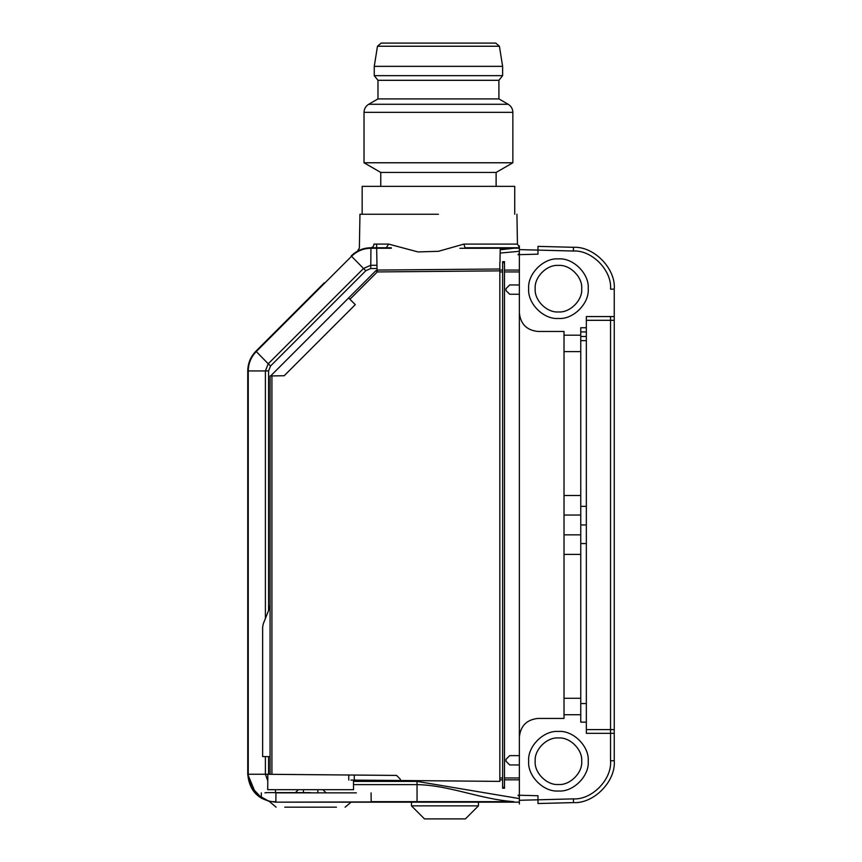 <?xml version="1.0" encoding="UTF-8"?>
<svg xmlns="http://www.w3.org/2000/svg" width="862" height="862" viewBox="0 0 862 862"><rect width="100%" height="100%" fill="white"/><g stroke="black" fill="none" stroke-linecap="round" stroke-linejoin="round"><path stroke-width="1.29" d="M502.621 787.275L504.485 787.308L504.485 261.671L504.485 262.598L502.621 262.63L502.621 788.202L504.485 788.234L504.485 787.308L504.485 788.234M504.485 261.671L502.621 261.703L502.621 262.63M353.474 780.099L353.549 789.678L267.705 789.678L267.845 774.248L270.075 774.248M262.63 627.202L263.298 623.754L262.63 627.202L262.63 756.577L270.075 756.642M580.762 337.161L580.762 327.743L586.343 327.743M580.762 331.902L586.343 331.902M586.343 340.641L580.762 340.641L580.762 336.482L586.343 336.482M504.485 779.83L519.366 779.83L519.366 737.042C520.551 725.826 526.757 719.619 537.974 718.434L564.017 718.434L564.017 331.471L537.974 331.471C526.757 330.286 520.551 324.08 519.366 312.863L519.366 294.254L509.701 294.254L505.972 290.537L505.972 288.673L509.701 284.956L519.366 284.956L519.366 294.254M519.366 284.956L519.366 270.075L504.485 270.075M502.621 270.075L499.831 270.075L499.831 271.929L502.621 271.929M519.366 755.64L509.701 755.64L505.972 759.368L505.972 761.221L509.701 764.95L519.366 764.95M499.831 779.83L502.621 779.83M350.953 780.078L400.302 780.509L400.302 779.173L400.302 780.509L499.831 781.381L499.831 262.63M349.929 299.276L377.276 271.929L375.972 270.614L377.276 270.065L499.831 268.998L499.831 270.862L377.276 271.929L377.276 270.065L375.972 270.614L348.614 297.972L355.295 304.642L284.201 375.724L270.075 375.972L270.075 774.313L396.585 775.423L400.302 779.173M586.343 703.554L580.762 703.554L580.762 722.162L586.343 722.162M580.762 703.554L580.762 506.35L586.343 506.35M586.343 543.556L580.762 543.556M586.343 524.947L580.762 524.947M580.762 340.641L580.762 506.35M580.762 335.189L564.017 335.189M580.762 714.717L564.017 714.717M580.762 698.295L564.017 698.295M580.762 554.395L564.017 554.395M580.762 534.86L564.017 534.86M580.762 515.034L564.017 515.034M580.762 495.499L564.017 495.499M580.762 351.61L564.017 351.61M270.075 605.016L269.407 608.475L263.298 623.754M270.625 375.961L348.614 297.972M310.632 792.631L266.002 792.631L310.632 792.631M537.974 246.37L573.489 247.308C593.907 246.079 616.018 268.772 614.25 289.147L614.25 760.758L614.25 289.147C616.018 268.772 593.907 246.079 573.489 247.308L537.974 246.37L537.974 254.161L518.008 254.689L519.366 253.331L519.366 798.6L519.366 796.574L518.008 795.217L537.974 795.734L537.974 803.524L573.489 802.597L537.974 803.524M353.506 784.625L417.046 784.625L417.046 801.66L513.741 801.649C480.5 799.365 449.576 785.185 417.046 784.625L417.036 781.403L519.366 798.6L519.366 802.156L519.366 796.574L519.366 802.156L371.177 802.156L478.442 802.156L478.442 805.873L478.442 802.156M519.366 798.6L519.366 804.02L519.366 802.156L355.844 802.156C375.875 802.156 375.875 802.156 355.844 802.156L275.872 802.156L275.948 792.857L355.801 792.857C375.789 792.857 375.789 792.857 355.801 792.857L275.948 792.857C256.607 792.857 256.607 792.857 275.948 792.857M438.446 214.261L359.96 214.261L438.446 214.261M377.017 268.502L370.757 268.502L370.929 248.245L391.294 248.245L386.295 247.75L388.643 244.097L373.968 244.097C354.573 248.515 354.573 248.515 373.968 244.097C373.752 246.306 372.74 247.523 370.929 247.75L367.417 247.965M513.741 801.649L275.657 802.156C256.628 797.727 256.628 797.727 275.657 802.156C258.708 800.496 249.398 791.197 247.75 774.248L247.75 370.929C247.868 363.279 250.594 356.696 255.917 351.2C250.594 356.696 247.868 363.279 247.75 370.929L265.388 370.929L268.233 363.786L255.917 351.2L324.327 282.79M261.326 792.857L261.283 798.169L269.289 801.423L255.917 793.977L247.75 774.248L248.245 370.929C248.364 363.419 251.036 356.954 256.273 351.556L255.917 351.2M364.906 248.407L363.796 248.676M363.204 248.838L362.396 249.086M361.9 249.247L360.887 249.614M360.628 249.721L359.788 250.066M357.45 251.219L359.368 248.03L359.96 214.261M386.295 247.75L370.929 247.75C353.011 251.65 353.011 251.65 370.929 247.75C363.279 247.868 356.696 250.594 351.2 255.917L359.163 250.346M388.643 244.097L417.995 251.919L438.446 251.305L463.875 244.097L517.448 244.097L463.875 244.097L465.071 247.75L519.366 247.75L459.931 248.31L519.366 248.17L519.366 251.305L519.366 249.614L573.392 251.025C591.989 249.905 612.139 270.582 610.533 289.147C612.139 270.582 591.989 249.905 573.392 251.025L573.489 247.308L573.392 251.025L537.974 250.099M370.757 268.502L365.822 270.722L270.549 365.994L268.233 363.786L363.516 268.502L351.545 256.273L256.273 351.556C251.036 356.954 248.364 363.419 248.245 370.929L248.245 774.248L248.245 370.929M519.366 795.249L519.366 779.83M519.366 270.075L519.366 254.656M275.506 792.631L275.463 789.678M267.78 780.886L265.388 774.248L247.75 774.248L251.478 787.168L261.283 797.587M376.963 265.28L370.671 265.28L363.516 268.502L365.822 270.722M500.219 248.278L519.366 248.17L500.229 247.75L519.366 247.75L519.366 245.885L519.366 800.292L573.392 798.88L573.489 802.597C593.907 803.826 616.018 781.134 614.25 760.758C616.018 781.134 593.907 803.826 573.489 802.597L573.392 798.88C591.989 800.001 612.139 779.313 610.533 760.758C612.139 779.313 591.989 800.001 573.392 798.88L537.974 799.807M500.186 249.786L513.741 248.256M370.929 248.245C363.408 248.364 356.943 251.047 351.545 256.273C356.943 251.047 363.408 248.364 370.929 248.245L376.662 247.75L376.597 244.097M508.203 104.28L498.904 98.914L498.904 80.306L502.621 75.662L502.621 66.352L499.41 46.236L377.481 46.236L374.259 66.352L502.621 66.352L374.259 66.352L374.259 75.662L502.621 75.662L374.259 75.662L377.976 80.306L498.904 80.306L377.976 80.306L377.976 98.914L498.904 98.914L377.976 98.914L368.677 104.28L508.203 104.28C511.188 106.145 512.739 108.827 512.858 112.34L364.023 112.34C364.152 108.827 365.703 106.145 368.677 104.28M380.767 186.354L380.767 172.454L496.113 172.454L380.767 172.454L364.023 162.778L512.858 162.778L364.023 162.778L364.023 112.34M499.41 46.236L495.736 43.1L381.155 43.1L377.481 46.236M362.169 186.354L514.722 186.354L362.169 186.354L362.169 214.261M478.442 805.873L465.415 818.9L478.442 805.873L411.465 805.873L411.465 802.156L411.465 805.873L424.492 818.9L465.415 818.9L424.492 818.9L411.465 805.873M614.25 733.325L586.343 733.325L586.343 316.58L614.25 316.58M528.675 761.221C527.339 775.951 543.717 792.329 558.436 790.993C573.165 792.329 589.533 775.951 588.207 761.221C589.533 746.503 573.165 730.125 558.436 731.461C543.717 730.125 527.339 746.503 528.675 761.221M528.675 288.673C527.339 303.402 543.717 319.77 558.436 318.444C573.165 319.77 589.533 303.402 588.207 288.673C589.533 273.954 573.165 257.576 558.436 258.912C543.717 257.576 527.339 273.954 528.675 288.673M558.436 784.485C569.944 785.519 582.734 772.729 581.699 761.221C582.734 749.724 569.944 736.935 558.436 737.969C546.939 736.935 534.149 749.724 535.183 761.221C534.149 772.729 546.939 785.519 558.436 784.485M558.436 311.936C569.944 312.971 582.734 300.181 581.699 288.673C582.734 277.176 569.944 264.386 558.436 265.421C546.939 264.386 534.149 277.176 535.183 288.673C534.149 300.181 546.939 312.971 558.436 311.936M295.407 792.631L298.36 789.678M322.894 789.678L325.858 792.631M303.489 789.678L303.381 792.631M317.873 792.631L317.776 789.678M284.794 807.177L336.46 807.177M504.485 271.929L519.366 271.929M519.366 777.966L504.485 777.966M502.621 777.966L499.831 777.966M354.293 775.046L354.293 780.11M271.918 375.94L271.918 774.335M265.388 756.599L265.388 774.248L268.578 774.248L268.578 756.631M268.578 610.555L268.578 370.929L270.549 365.994M500.132 253.062L519.366 251.305M417.036 781.403L353.485 781.403M417.046 801.66L371.166 801.66M265.388 618.539L265.388 370.929L268.578 370.929M275.646 801.66C262.091 802.878 247.017 787.803 248.245 774.248M614.25 729.597L586.343 729.597M586.343 320.308L614.25 320.308M610.533 733.325L610.533 760.758L614.25 760.758L610.533 760.758L610.533 316.58M614.25 289.147L610.533 289.147L614.25 289.147M348.765 775.003L348.765 780.088M377.05 270.065L376.662 248.245M499.971 262.63L500.229 247.75M355.392 792.857L356.351 792.857M265.873 792.857L264.914 792.857M371.091 792.857L371.177 802.156M519.366 247.286L517.448 244.097L516.931 214.261M370.929 247.75L391.305 247.75M496.113 186.354L496.113 172.454L512.858 162.778L512.858 112.34M514.722 214.261L514.722 186.354M351.093 802.156L345.112 807.177M269.289 801.423L276.142 807.177"/></g></svg>

